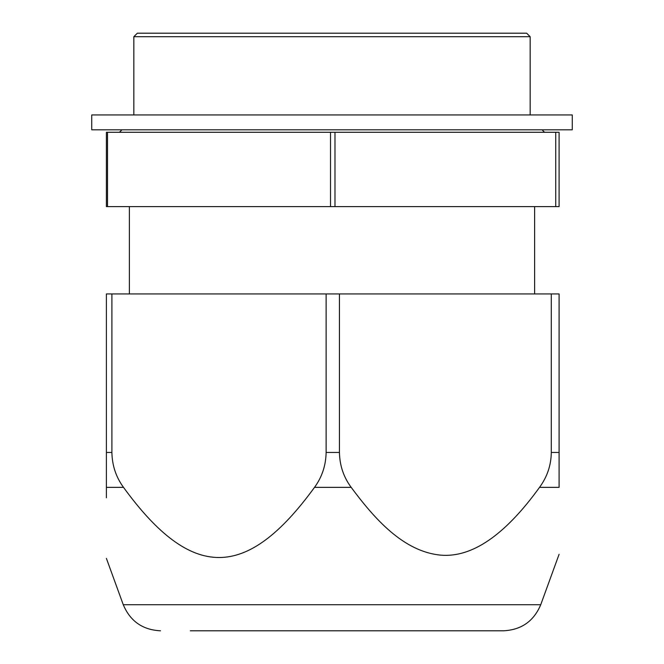 <?xml version="1.0" encoding="UTF-8"?>
<svg xmlns="http://www.w3.org/2000/svg" width="664" height="664" viewBox="0 0 664 664"><rect width="100%" height="100%" fill="white"/><g stroke="black" fill="none" stroke-linecap="round" stroke-linejoin="round"><path stroke-width="1" d="M106.389 497.776L106.389 487.351C106.389 582.27 106.389 582.27 106.389 487.351L106.389 452.458L111.901 452.458C112.15 465.456 116.009 477.092 123.496 487.351C191.605 580.9 246.41 580.9 314.528 487.351C322.007 477.092 325.875 465.456 326.124 452.458L339.437 452.458C339.694 465.489 343.603 477.117 351.173 487.351C374.571 518.858 403.421 551.61 440.73 555.137C471.988 557.818 504.922 535.226 539.541 487.351L539.392 487.567M559.096 487.351C559.096 576.8 559.096 576.8 559.096 487.351C559.096 576.8 559.096 576.8 559.096 487.351L559.096 293.928L551.286 293.928L551.286 452.458C551.153 465.149 547.236 476.777 539.541 487.351L559.096 487.351M339.437 452.458L339.437 293.928L551.286 293.928M190.311 630.8L503.495 630.8C521.364 629.904 533.781 621.205 540.737 604.721L559.096 554.291M106.389 452.458L106.389 293.928L339.437 293.928M111.901 452.458L111.901 293.928M326.124 452.458L326.124 293.928M332 630.8L473.689 630.8M133.838 36.703L137.34 33.2L526.66 33.2L530.163 36.703L133.838 36.703L133.838 114.938M107.502 132.277L106.389 132.277L106.389 206.595L107.502 206.595L107.502 132.277L330.523 132.277L330.523 206.595L107.502 206.595M334.988 132.277L334.988 206.595L559.096 206.595L559.096 132.277L330.523 132.277M334.988 206.595L330.523 206.595M555.735 132.277L555.735 206.595M332 129.804L91.732 129.804L91.732 114.938L572.268 114.938L572.268 129.804L332 129.804M106.389 558.374L123.263 604.721L540.737 604.721M551.286 452.458L559.096 452.458M106.389 487.351L123.496 487.351M314.528 487.351L351.173 487.351M123.263 604.721C130.219 621.205 142.635 629.904 160.505 630.8M530.163 36.703L530.163 114.938M119.47 132.277L121.952 129.804M544.53 132.277L542.048 129.804M129.38 206.595L129.38 293.928M534.62 206.595L534.62 293.928"/></g></svg>
